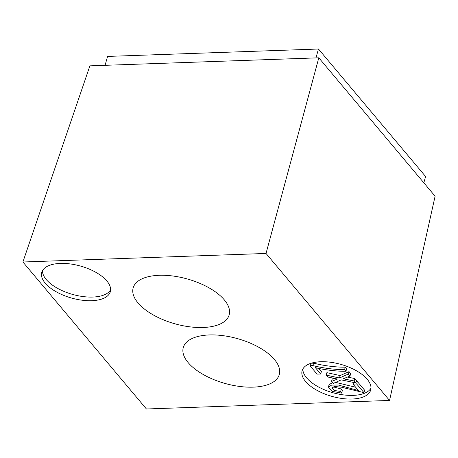 <?xml version="1.0" encoding="UTF-8"?>
<svg xmlns="http://www.w3.org/2000/svg" width="458" height="458" viewBox="0 0 458 458"><rect width="100%" height="100%" fill="white"/><g stroke="black" fill="none" stroke-linecap="round" stroke-linejoin="round"><path stroke-width="0.69" d="M423.833 182.805L425.602 176.519L318.465 49.017L107.573 56.42L105.071 65.317M347.445 377.071L354.818 378.543L356.45 380.483L355.763 382.911L341.25 379.865L333.212 383.438L331.529 381.434L332.21 379.006L333.928 378.308M331.529 381.434L337.5 379.052L327.808 377.008L326.205 375.096L326.886 372.669L340.145 375.566L349.013 371.633L350.668 373.602L349.986 376.029L343.237 378.795L354.137 380.97L354.818 378.543M370.991 388.138A35.621 16.614 15.7 0 1 353.095 395.386A35.621 16.614 15.7 0 1 302.858 368.988M318.716 368.404L321.379 371.575L320.697 374.003L317.062 374.129L309.963 365.684L310.604 363.412M310.644 363.257L313.587 363.154C321.482 365.198 334.157 367.31 345.258 367.167L346.643 368.816L345.962 371.238C338.817 371.553 323.525 369.875 315.327 367.614L320.697 374.003M333.161 386.855L341.336 389.014L342.321 390.674L341.639 393.101L332.033 391.315L328.415 387.073L329.096 384.646L332.531 382.63M335.617 382.367L355.683 387.268M356.129 381.623L357.366 381.577L364.614 390.205L363.933 392.632L341.439 387.199L334.878 386.5L331.907 387.886L334.346 390.485L340.655 391.441L341.639 393.101M203.089 327.493A49.865 23.255 -164.3 0 0 229.166 314.886A49.865 23.255 -164.3 0 0 187.454 279.008A49.865 23.255 -164.3 0 0 133.158 287.899A49.865 23.255 -164.3 0 0 153.207 314.904A49.865 23.255 -164.3 0 0 203.089 327.493M253.211 387.142A49.865 23.255 -164.3 0 0 279.288 374.541A49.865 23.255 -164.3 0 0 237.576 338.657A49.865 23.255 -164.3 0 0 183.28 347.553A49.865 23.255 -164.3 0 0 203.329 374.558A49.865 23.255 -164.3 0 0 253.211 387.142M91.697 300.694A35.621 16.614 -164.3 0 0 110.326 291.694A35.621 16.614 -164.3 0 0 80.528 266.064A35.621 16.614 -164.3 0 0 41.747 272.418A35.621 16.614 -164.3 0 0 56.065 291.706A35.621 16.614 -164.3 0 0 91.697 300.694M352.076 399.027A35.621 16.614 -164.3 0 0 370.699 390.021A35.621 16.614 -164.3 0 0 340.907 364.391A35.621 16.614 -164.3 0 0 302.12 370.745A35.621 16.614 -164.3 0 0 316.444 390.033A35.621 16.614 -164.3 0 0 352.076 399.027M389.546 400.447L146.417 408.983L22.9 261.993L89.888 65.849L318.808 57.811L266.029 253.457L389.546 400.447L435.1 196.213L318.808 57.811M266.029 253.457L22.9 261.993M318.465 49.017L315.963 57.908M110.613 289.811A35.621 16.614 15.7 0 1 92.722 297.059A35.621 16.614 15.7 0 1 42.48 270.661M309.963 365.684L312.906 365.581L313.587 363.154M312.906 365.581C320.8 367.625 333.47 369.738 344.576 369.589L345.258 367.167M344.576 369.589L345.962 371.238M354.137 380.97L355.763 382.911M326.205 375.096L339.464 377.993L340.145 375.566M339.464 377.993L348.332 374.06L349.013 371.633M348.332 374.06L349.986 376.029M328.415 387.073L331.575 385.109L338.199 385.001L358.425 390.531L353.049 384.13L356.685 384.004L363.933 392.632M341.336 389.014L340.655 391.441M357.366 381.577L356.685 384.004M353.524 382.441L353.049 384.13"/></g></svg>
